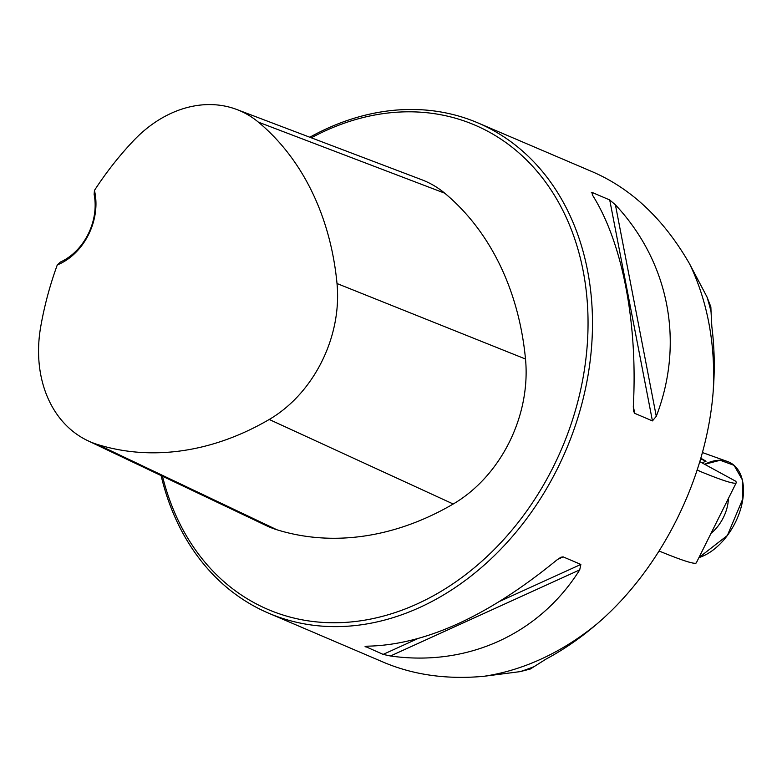 <?xml version="1.0" encoding="UTF-8"?>
<svg xmlns="http://www.w3.org/2000/svg" width="782" height="782" viewBox="0 0 782 782"><rect width="100%" height="100%" fill="white"/><g stroke="black" fill="none" stroke-linecap="round" stroke-linejoin="round"><path stroke-width="1.17" d="M697.231 470.05L700.105 471.39A238.754 11.075 26.5 0 0 736.243 482.758L696.322 562.825A238.754 11.075 -153.5 0 1 660.184 551.457L659.177 551.056M700.858 458.232L706.048 461.214L700.662 458.917M736.243 482.758A238.754 11.075 26.5 0 0 735.608 481.165L699.841 461.683M706.996 296.965L710.858 306.896L711.043 311.725A268.148 210.729 113.1 0 0 706.996 296.965L689.489 263.71C664.123 219.703 632.052 189.176 593.255 172.138L477.919 122.901A266.554 209.468 -66.9 0 0 309.809 137.231M520.206 671.621A268.148 210.729 113.1 0 0 534.096 666.626L530.304 669.021L520.206 671.621L483.765 676.313C447.118 679.656 413.844 675.022 383.942 662.432L268.607 613.186A266.554 209.468 -66.9 0 0 565.914 450.295A266.554 209.468 -66.9 0 0 477.919 122.901M702.109 462.915A52.775 32.551 -61.4 0 1 706.048 461.214M161.102 475.573A266.554 209.468 -66.9 0 0 254.453 606.333A266.554 209.468 -66.9 0 0 268.607 613.186M689.489 263.71A266.554 209.468 113.1 0 1 713.233 390.853C706.791 477.714 661.289 568.983 597.067 623.841A266.554 209.468 113.1 0 1 483.765 676.313M609.725 199.957L615.414 204.835C669.148 262.224 684.68 342.565 656.284 416.317L652.432 420.902L634.71 413.336L633.508 411.088L633.312 406.503C637.887 322.585 622.355 242.244 592.433 195.021L592.003 192.392L609.725 199.957L652.432 420.902M591.309 192.763L592.003 192.392L592.551 195.207M366.866 646.176L365.429 646.831L367.501 646.176C424.968 644.984 488.046 616.275 556.745 560.078L560.919 557.234L563.138 556.872L580.86 564.438L579.716 569.883C539.248 634.251 467.353 666.958 390.472 655.99L383.151 654.397L365.057 646.352M713.233 390.853C714.943 368.772 714.474 347.374 711.845 326.671L711.043 311.725M534.096 666.626L546.129 659.031C563.822 649.568 580.801 637.838 597.067 623.841M60.4 262.048L57.291 264.932A56.509 44.408 -66.9 0 0 94.446 190.427L94.133 194.405A53.313 41.896 113.1 0 1 60.4 262.048M94.446 190.427A291.305 228.921 113.1 0 1 133.614 140.604A120.711 94.866 113.1 0 1 236.858 109.529A120.711 94.866 113.1 0 1 258.392 122.148A291.305 228.921 113.1 0 1 337.013 283.534A120.711 94.866 113.1 0 1 269.233 419.475A291.305 228.921 113.1 0 1 97.662 444.538A120.711 94.866 113.1 0 1 87.682 440.637A120.711 94.866 113.1 0 1 40.664 327.042A291.305 228.921 113.1 0 1 57.291 264.932M87.682 440.637L266.261 525.612A128.747 101.181 -66.9 0 0 276.906 529.766A299.34 235.235 -66.9 0 0 453.218 504.009A128.747 101.181 -66.9 0 0 525.504 359.016A299.34 235.235 -66.9 0 0 444.714 193.183A128.747 101.181 -66.9 0 0 421.742 179.733L236.858 109.529M162.49 476.228A263.348 206.956 -66.9 0 0 254.062 602.697A263.348 206.956 -66.9 0 0 585.757 360.062A263.348 206.956 -66.9 0 0 311.334 137.808M742.9 498.613A53.313 32.873 -61.4 0 1 698.922 557.595L727.377 535.474L742.9 498.613A53.313 32.873 -61.4 0 0 727.573 461.546A53.313 32.873 -61.4 0 0 704.67 464.303L720.163 460.266L734.073 465.339L742.265 479.689L742.9 498.613M711.024 533.344A32.404 19.98 118.6 0 0 728.365 498.545M697.29 469.855L700.105 471.39M337.013 283.534L525.504 359.016M258.392 122.148L444.714 193.183M97.662 444.538L276.906 529.766M269.233 419.475L453.218 504.009M633.322 406.19L634.71 413.336M615.414 204.835L656.284 416.317M579.716 569.883L390.472 655.99M580.86 564.438L500.343 601.075M416.992 639.002L383.151 654.397M563.138 556.872L557.546 559.423M702.441 452.563L727.573 461.546"/></g></svg>
